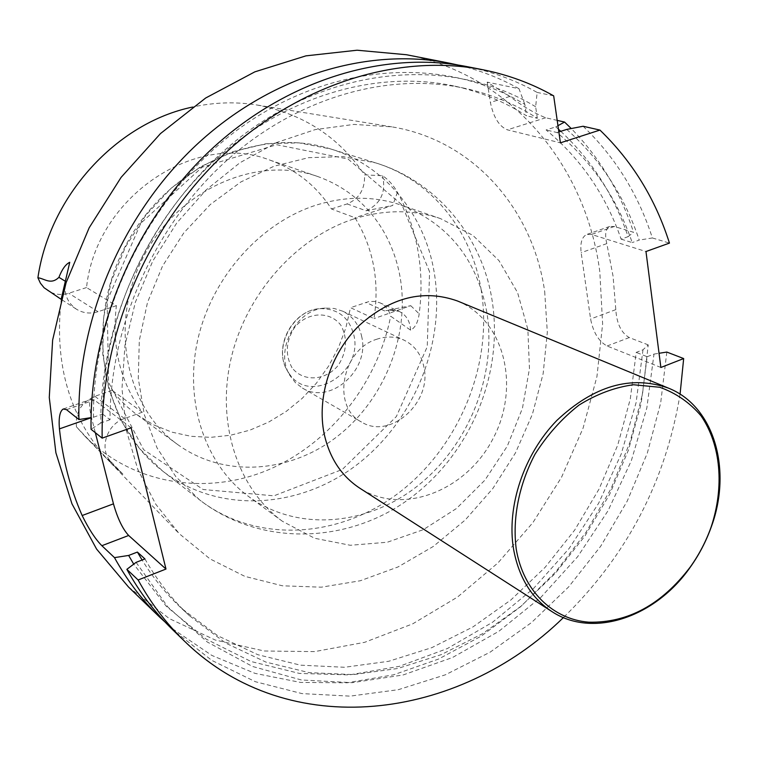 <?xml version="1.0" encoding="UTF-8"?>
<svg xmlns="http://www.w3.org/2000/svg" width="758" height="758" viewBox="0 0 758 758"><rect width="100%" height="100%" fill="white"/><g stroke="black" fill="none" stroke-linecap="round" stroke-linejoin="round"><path stroke-width="0.57" stroke-dasharray="3.79 2.84" d="M560.768 131.323C591.78 160.298 614.217 195.422 628.088 236.676L621.115 239.14C605.955 195.251 580.95 158.848 546.101 129.95L555.775 126.87L558.457 129.23M621.115 239.14L632.21 242.579C617.05 198.34 591.979 161.653 556.978 132.527L546.101 129.95M566.719 129.419C600.421 159.313 624.592 196.208 639.221 240.087L632.21 242.579M558.845 131.939L556.978 132.527M583.101 126.254C615.288 157.133 638.369 194.37 652.373 237.955L639.221 240.087M652.373 237.955L669.447 243.1M93.49 417.232L102.595 414.039C102.51 321.297 146.275 222.738 216.504 158.82C286.95 95.053 378.043 69.518 454.506 86.099C480.714 91.889 504.733 101.799 526.554 115.822L524.839 104.377C447.627 57.343 337.272 60.981 245.403 124.217C153.694 187.368 92.182 306.043 93.49 417.232L91.064 417.62M102.595 414.039L110.005 419.714C110.024 326.12 154.262 226.547 225.107 161.937C296.179 97.488 387.973 71.659 464.9 88.354C491.269 94.181 515.421 104.159 537.337 118.286L526.554 115.822M537.337 118.286L535.641 106.745L537.157 92.438C515.544 80.263 492.122 71.64 466.9 66.6M110.005 419.714L100.833 422.955C99.63 310.733 161.776 190.817 254.281 126.984C346.927 63.066 458.05 59.342 535.641 106.745M100.833 422.955L91.074 429.284M553.681 95.859L537.157 92.438M131.153 427.796L94.362 400.006L91.434 399.201C88.932 400.935 88.961 407.074 91.5 417.62L95.337 432.695M660.872 367.478L607.092 345.999C598.735 341.432 593.239 332.43 590.596 318.995L581.159 252.67C580.041 242.986 581.879 236.922 586.692 234.487L591.534 234.459L645.977 251.523M172.53 628.752L211.833 655.424L254.972 673.35L300.528 682.427L347.136 682.797L393.535 674.828L438.579 659.053L481.226 636.114L520.557 606.76L555.766 571.807L586.142 532.116L611.062 488.607L630.002 442.227L642.519 393.971L648.242 344.89L642.992 349.779L636.218 352.385L630.258 399.115L617.77 444.993L599.095 488.967L574.687 530.069L545.097 567.354L510.93 599.929L472.926 626.942L431.889 647.626L388.769 661.27L344.587 667.277L300.509 665.173L257.777 654.685L217.707 635.725L181.674 608.494C166.627 594.499 153.429 578.335 142.087 560.02M642.992 349.779L636.114 402.574L621.153 454.203L598.621 503.274L569.144 548.46L533.499 588.511L492.567 622.242L447.419 648.526L399.229 666.377L349.391 674.904L299.429 673.426L251.05 661.516L206.062 639.06L166.334 606.343L133.721 564.141M144.92 558.921C157.276 580.675 172.123 599.616 189.462 615.733L225.723 643.116L266.03 662.132L309.037 672.611L353.389 674.62L397.846 668.471L441.241 654.628L482.533 633.697L520.793 606.391L555.197 573.503L585.005 535.878L609.612 494.415L628.458 450.072L641.097 403.825L647.171 356.724L636.218 352.385M647.171 356.724L653.993 354.081L646.83 407.994L631.338 460.684L608.068 510.712L577.662 556.675L540.947 597.285L498.859 631.291L452.498 657.527L403.142 674.961L352.243 682.674L301.419 679.983L252.461 666.443L207.285 641.998L167.859 606.997L136.099 562.351M653.993 354.081L659.043 353.285M666.832 352.063L660.663 403.038L647.313 453.123L627.188 501.18L600.772 546.12L568.652 586.91L531.51 622.574L490.132 652.164L445.401 674.8L398.348 689.685L350.12 696.138L302.006 693.598L255.389 681.717L211.795 660.379L172.748 629.803M680.068 394.179C665.695 481.453 626.8 555.917 563.402 617.58M457.567 301.021C504.8 320.331 520.557 386.987 493.022 438.655C466.35 490.777 402.64 515.942 359.804 488.199M648.242 344.89L629.263 337.566C621.19 332.866 616.709 323.552 615.809 309.634L613.07 276.225L606.798 243.612C604.609 234.364 605.585 228.651 609.707 226.481L614.331 226.49L633.536 232.28C620.556 192.428 599.786 157.853 571.238 128.538M628.088 236.676L633.536 232.28M555.775 126.87L557.954 125.686M524.839 104.377L518.965 88.686L487.214 82.12L509.812 96.456C522.177 105.978 534.125 113.084 545.665 117.765L557.196 120.38M487.214 82.12L490.388 102.415C493.449 117.272 499.105 126.415 507.358 129.836L560.408 142.836M518.965 88.686C500.081 78.083 479.786 70.21 458.078 65.036M128.5 587.014L169.422 618.651L215.338 640.065L264.362 651.008L314.703 651.605L364.664 642.31L412.74 623.825L457.567 597.02L497.968 562.91L532.921 522.584L561.545 477.237L583.091 428.109L596.944 376.546L602.629 323.912L599.805 271.696C586.256 166.912 512.55 75.203 406.496 54.737M544.689 291.527L547.323 332.345L543.145 373.656L532.4 414.228L515.478 452.877L492.861 488.484L465.213 520.007L433.292 546.461L397.978 566.975L360.287 580.761L321.354 587.185L282.421 585.801L244.825 576.355L209.966 558.873L179.239 533.689L155.684 504.117L137.785 469.325L126.359 430.364L121.981 388.532L124.975 345.288L135.36 302.234L152.813 260.979L176.699 223.079L206.1 189.964L239.869 162.79L276.708 142.485L315.214 129.599L353.995 124.407L391.725 126.842C473.627 140.135 533.082 209.502 544.689 291.527M376.442 339.338C386.286 335.984 395.543 336.277 404.213 340.238C414.872 345.62 421.467 354.697 424.006 367.45C431.975 402.792 389.82 440.095 361.5 422.017C331.597 407.169 341.621 349.931 376.442 339.338M353.702 218.996C384.135 209.473 413.082 209.341 440.512 218.607L472.84 235.34L498.982 260.619L517.6 292.664L527.871 329.408L529.454 368.682L522.442 408.297L507.31 446.121L484.912 480.155L456.411 508.542L423.277 529.69L387.253 542.245L350.319 545.277L314.627 538.265L282.431 521.296C238.192 489.1 216.153 424.139 230.896 359.311C245.592 294.511 296.008 237.586 353.702 218.996M177.495 444.415C223.923 478.222 289.84 473.352 337.234 436.485C384.694 399.599 410.41 334.591 399.997 276.528C396.747 258.724 390.484 242.371 381.217 227.457C365.792 203.135 344.539 186.117 317.46 176.424C256.981 154.916 178.5 189.112 143.755 256.251C108.508 323.126 125.288 407.065 177.495 444.415L134.734 413.063L127.192 406.781L120.143 399.845L112.089 390.332L142.314 412.219C120.2 382.174 111.559 346.671 116.391 305.692L86.526 287.557C96.01 197.089 195.28 130.831 269.611 160.014C295.762 169.366 316.37 185.682 331.435 208.962L354.971 217.707C373.41 248.008 379.749 281.635 374.007 318.606L350.518 307.682L368.9 301.57L375.096 301.419L379.938 302.802C385.405 305.398 388.987 309.861 390.673 316.2L410.599 330.156C415.119 327.826 417.971 322.406 419.174 313.878C421.979 292.531 421.562 271.449 417.942 250.652C414.256 229.854 407.425 210.392 397.438 192.276C393.336 185.123 388.399 179.618 382.61 175.752L364.522 174.852C338.987 137.084 303.304 113.833 257.483 105.087C236.25 101.563 214.599 102.216 192.532 107.067M136.696 414.522L153.571 424.831L171.829 432.126L191.035 436.314L210.733 437.338L230.508 435.253L249.922 430.137L268.578 422.149L286.098 411.499L302.139 398.414L316.389 383.197L328.574 366.152L338.447 347.638L345.809 328.015L350.518 307.682M112.089 390.332L94.845 396.311C81.229 402.384 75.099 412.57 76.454 426.868L84.688 435.945C132.461 484.438 205.75 495.931 267.697 470.093C329.711 444.008 377.418 383.681 390.673 316.2M331.435 208.962L347.107 203.93C359.358 198.71 365.166 189.017 364.522 174.852M86.526 287.557L68.779 293.251C61.256 295.506 54.244 294.635 47.745 290.646M347.107 203.93L366.114 210.781L392.691 205.446L354.971 217.707M410.599 330.156C410.087 321.202 406.25 314.93 399.078 311.349L392.113 309.785L385.794 310.628L410.77 305.692L374.007 318.606M116.391 305.692L98.038 311.699C90.249 314.087 83.001 313.225 76.293 309.103C67.121 302.499 63.539 293.261 65.558 281.398L64.667 280.858M142.314 412.219L124.483 418.53C106.442 424.177 98.625 449.901 111.208 461.925L104.623 456.562L122.919 474.167L111.208 461.925M61.389 298.349C53.61 364.835 70.049 419.667 110.696 462.835L122.919 474.167M69.745 262.296L65.558 281.398M76.454 426.868L104.415 456.344M486.844 312.334C477.095 259.492 448.452 223.724 400.916 205.03C374.12 195.981 345.942 196 316.38 205.058C260.373 222.767 211.728 277.39 197.762 339.802C183.768 402.233 205.456 465.099 248.662 496.556C297.742 532.258 367.677 525.796 418.255 485.414C468.908 444.984 496.954 374.793 486.844 312.334M361.803 337.035C359.254 324.945 352.84 316.313 342.578 311.14L334.269 308.497L325.362 308.08C295.904 309.065 274.036 350.935 290.058 375.674L295.487 382.743L302.404 388.058C329.673 405.454 369.79 370.539 361.803 337.035M629.263 337.566L607.092 345.999M615.809 309.634L590.596 318.995M606.798 243.612L581.159 252.67M614.331 226.49L591.534 234.459M545.665 117.765L507.358 129.836M509.812 96.456L490.388 102.415M66.533 409.68L94.362 400.006M397.438 192.276L392.691 205.446M410.77 305.692L419.174 313.878M384.751 310.969L365.792 302.385M98.038 311.699L68.779 293.251M124.483 418.53L94.845 396.311M366.114 210.781C380.706 203.864 386.201 192.191 382.61 175.752M429.578 271.771L401.967 204.878L347.988 159L276.679 144.731L202.121 167.186L140.827 223.222L107.134 300.86L108.565 382.354L143.603 449.665L203.125 489.507L273.922 495.827L342.284 469.477L396.368 416.549L427.256 346.69L429.578 271.771M434.126 271.885C424.518 214.637 385.272 165.623 330.659 148.956L299.012 142.864L265.906 143.736L232.649 151.733L200.643 166.694L171.28 188.117L145.868 215.177L125.563 246.748L111.255 281.455L103.571 317.763L102.766 354.109L108.773 388.92L121.214 420.785L139.415 448.452L162.496 470.945C218.181 514.038 298.567 509.186 356.402 465.128C414.361 421.022 446.225 342.483 434.126 271.885M481.283 290.504C471.855 230.963 431.823 180.034 375.532 162.847L342.872 156.612L308.62 157.664L274.14 166.163L240.883 181.948L210.317 204.499L183.796 232.933L162.534 266.058L147.497 302.433L139.311 340.437L138.278 378.413L144.323 414.721L157.048 447.874L175.761 476.583L199.534 499.835C256.943 544.225 339.925 538.37 399.807 492.084C459.803 445.742 493.174 363.925 481.283 290.504M292.048 367.791C284.989 354.782 285.832 341.327 294.568 327.428C307.72 311.566 330.242 310.799 341.024 325.447C347.77 338.428 346.851 351.703 338.295 365.29C325.504 380.876 303.238 382.259 292.048 367.791M289.158 373.571C309.709 405.369 363.177 373.163 353.92 335.406C349.296 317.46 338.04 308.534 320.141 308.648C292.901 309.567 272.728 348.187 287.538 371.069L289.158 373.571M464.9 88.354L454.506 86.099M189.462 615.733L181.674 608.494M609.697 226.462L586.692 234.487M63.321 408.95L91.434 399.201M317.46 176.424L269.611 160.014M84.688 435.945L104.623 456.562M110.696 462.835L179.239 533.689M257.483 105.087L391.725 126.842M390.171 310.183L399.078 311.349L379.938 302.802M76.293 309.103L61.133 299.296M330.659 148.956C258.232 125.686 166.248 167.139 125.146 246.53C83.484 325.627 102.017 424.793 162.496 470.945L199.534 499.835C260.534 547.191 347.931 543.675 408.733 499.276C469.789 454.923 503.719 375.532 492.226 301.182C482.865 238.334 437.887 181.721 375.532 162.847L330.659 148.956M440.512 218.607L400.916 205.03M282.431 521.296L248.662 496.556M325.362 308.08L320.141 308.648C292.37 309.88 272.681 347.571 287.538 371.069L290.058 375.674M302.404 388.058L361.5 422.017M342.578 311.14L404.213 340.238"/><path stroke-width="1.14" d="M558.457 129.23L560.768 131.323M659.043 353.285L666.832 352.063L683.669 358.562L660.872 367.478L645.977 251.523L669.447 243.1C655.471 198.994 632.295 161.321 599.938 130.073L583.101 126.254L566.719 129.419L558.845 131.939M482.827 69.727C399.22 53.25 299.647 83.247 223.184 155.077C146.948 227.059 100.435 336.618 102.159 438.143L91.074 429.284C89.217 329.161 134.971 221.289 210.174 150.454C285.624 79.761 384.041 50.274 466.9 66.6L482.827 69.727C508.286 74.824 531.898 83.532 553.681 95.859L560.408 142.836L599.938 130.073M95.337 432.695L113.463 503.843C117.604 518.463 122.663 529.008 128.652 535.48L165.983 569.05L138.127 579.993C150.946 603.292 166.381 623.654 184.421 641.097C289.168 743.266 458.382 720.403 563.402 617.58M102.159 438.143L131.153 427.796L165.983 569.05M142.087 560.02L137.397 552.07L128.642 555.443L114.477 557.623C127.069 580.363 142.21 600.289 159.91 617.382L172.53 628.752M133.721 564.141L128.642 555.443M137.397 552.07L144.92 558.921L136.099 562.351L126.861 569.334L138.127 579.993M184.421 641.097L172.748 629.803C154.869 612.53 139.576 592.368 126.861 569.334M683.669 358.562L680.068 394.179M551.729 611.46L359.804 488.199C341.375 476.052 329.484 457.917 324.149 433.775C316.654 397.315 330.64 353.56 359.008 325.665C390.806 297.174 423.656 288.959 457.567 301.021L668.385 388.105C714.358 406.241 732.408 470.055 711.231 527.047C706.086 541.411 699.094 554.809 690.244 567.23C655.575 617.183 592.889 638.823 551.729 611.46C531.472 598.1 518.747 577.34 513.573 549.19C506.391 506.628 523.806 454.355 556.865 420.425C593.827 385.718 631.007 374.945 668.385 388.105M571.238 128.538L564.558 122.057L557.954 125.686M557.196 120.38L564.558 122.057M458.078 65.036L449.361 63.16C367.355 47.005 270.208 75.942 195.896 145.375C121.82 214.959 76.899 320.966 78.908 419.562L91.064 417.62M78.908 419.562L66.533 409.68L63.321 408.979C59.844 411.044 58.537 417.677 59.427 428.886C62.81 459.888 70.39 488.768 82.158 515.525C88.857 529.198 95.432 539.26 101.875 545.703L114.477 557.623M449.361 63.16L406.496 54.737L357.103 50.218L305.948 55.855L254.83 71.858L205.683 98L160.478 133.579L121.1 177.372L89.188 227.751L66.079 282.725L52.634 340.067L49.27 397.486L55.893 452.763L71.972 503.862L96.579 549.067L128.5 587.014L159.91 617.382M61.133 299.296L44.087 287.737L40.401 283.16L37.9 277.779C44.447 278.461 50.795 285.302 58.925 277.314C62.09 269.223 65.7 264.22 69.745 262.296L61.389 298.349M192.532 107.067C116.969 122.673 49.782 195.573 37.9 277.779M516.236 549.133C512.285 518.538 518.898 484.76 534.996 454.26C547.267 434.855 561.934 418.473 578.989 405.094C596.859 393.989 615.06 387.215 633.574 384.751L659.782 387.272C675.975 393.042 689.714 402.545 700.989 415.782C721.01 444.794 724.487 487.129 711.032 527.293C705.963 541.468 699.065 554.676 690.33 566.927C661.725 604.6 627.889 623.019 588.824 622.185C552.8 619.381 523.257 590.88 516.236 549.133M59.427 428.886L91.064 417.772M82.158 515.525L113.463 503.843M101.875 545.703L128.652 535.48M64.667 280.858L58.925 277.314"/></g></svg>

